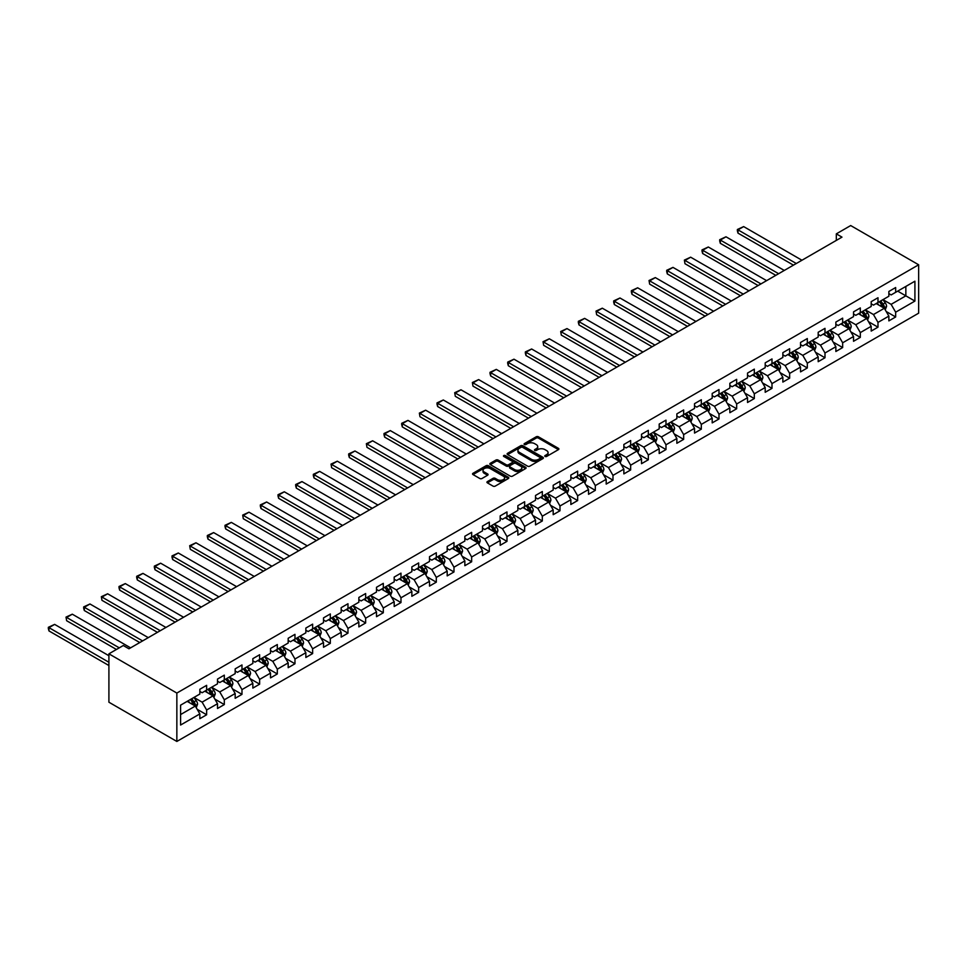 <?xml version="1.0" encoding="UTF-8"?>
<svg xmlns="http://www.w3.org/2000/svg" width="967" height="967" viewBox="0 0 967 967"><rect width="100%" height="100%" fill="white"/><g stroke="black" fill="none" stroke-linecap="round" stroke-linejoin="round"><path stroke-width="1.45" d="M545.062 456.448A1.1 0.641 0 0 0 546.621 456.448L558.43 449.631A1.571 0.907 0 0 0 558.89 448.99A1.571 0.907 0 0 0 558.43 448.35L538.426 436.794A1.571 0.907 0 0 0 536.202 436.794L524.392 443.611A1.1 0.641 0 0 0 525.951 444.518L527.474 443.635A5.028 2.901 0 0 1 534.594 443.635L536.262 444.59A5.028 2.901 0 0 1 537.725 446.645A5.028 2.901 0 0 1 536.262 448.7L534.727 449.582A1.1 0.641 0 0 0 536.286 450.477L537.809 449.595A5.028 2.901 0 0 1 544.929 449.595L546.597 450.562A5.028 2.901 0 0 1 548.071 452.616A5.028 2.901 0 0 1 546.597 454.671L545.062 455.554A1.1 0.641 0 0 0 545.062 456.448L545.062 455.554M487.404 481.59A1.571 0.907 0 0 0 486.945 482.231A1.571 0.907 0 0 0 487.404 482.871L493.013 486.111A1.571 0.907 0 0 0 495.237 486.111L508.352 478.544A1.571 0.907 0 0 0 508.811 477.903A1.571 0.907 0 0 0 508.352 477.263L488.347 465.707A1.571 0.907 0 0 0 486.123 465.707L473.008 473.286A1.571 0.907 0 0 0 472.549 473.927A1.571 0.907 0 0 0 473.008 474.567L479.789 478.484A1.571 0.907 0 0 0 482.013 478.484L487.622 475.232A1.571 0.907 0 0 0 488.081 474.592A1.571 0.907 0 0 0 487.622 473.951L484.262 472.017A4.206 2.43 0 0 1 483.029 470.3A4.206 2.43 0 0 1 485.627 468.052A4.206 2.43 0 0 1 490.209 468.584L503.384 476.187A4.206 2.43 0 0 1 504.617 477.903A4.206 2.43 0 0 1 502.018 480.14A4.206 2.43 0 0 1 497.437 479.62L495.237 478.351A1.571 0.907 0 0 0 493.013 478.351L487.404 481.59L487.404 482.871L493.013 479.656L493.013 478.351M918.65 264.789L850.694 225.553L836.322 233.857L841.979 237.133L128.949 648.797L123.293 645.521L108.908 653.825L176.852 693.061L918.65 264.789L918.65 313.175L176.852 741.447L176.852 693.061M527.583 466.154A1.571 0.907 0 0 0 529.807 466.154L542.922 458.588A1.571 0.907 0 0 0 543.381 457.947A1.571 0.907 0 0 0 542.922 457.294L522.917 445.751A1.571 0.907 0 0 0 520.693 445.751L507.578 453.318A1.571 0.907 0 0 0 507.119 453.958A1.571 0.907 0 0 0 507.578 454.599L527.583 466.154M504.182 456.69A1.1 0.641 0 0 1 505.294 456.847L525.625 468.572L512.522 476.139A1.571 0.907 0 0 1 510.298 476.139L490.293 464.583L490.293 463.302A1.571 0.907 0 0 0 489.834 463.942A1.571 0.907 0 0 0 490.293 464.583M490.293 463.302L495.902 460.062A1.571 0.907 0 0 1 498.126 460.062L506.249 464.74A1.571 0.907 0 0 0 508.461 464.74L512.196 462.589A1.571 0.907 0 0 0 512.655 461.948A1.571 0.907 0 0 0 512.196 461.307L503.747 456.436A1.1 0.641 0 0 1 505.294 455.53L525.637 467.279A1.571 0.907 0 0 1 526.096 467.919A1.571 0.907 0 0 1 525.637 468.56L525.637 467.279M197.183 709.307L206.636 714.77L206.636 709.996L217.515 703.722L217.515 708.485L224.308 704.568L224.308 699.794L235.174 693.52L235.174 698.295L241.98 694.366L241.98 689.592L252.846 683.318L252.846 688.093L259.639 684.165L259.639 679.39L270.518 673.117L270.518 677.891L277.311 673.963L277.311 669.188L288.178 662.915L288.178 667.689L294.971 663.761L294.971 658.998L305.85 652.713L305.85 657.487L312.643 653.571L312.643 648.797L323.522 642.511L323.522 647.286L330.315 643.369L330.315 638.595L341.182 632.321L341.182 637.084L347.975 633.167L347.975 628.393L358.854 622.119L358.854 626.894L365.647 622.966L365.647 618.191L376.514 611.918L376.514 616.692L383.307 612.764L383.307 607.989L394.185 601.716L394.185 606.49L400.979 602.562L400.979 597.787L411.857 591.514L411.857 596.288L418.651 592.36L418.651 587.598L429.517 581.312L429.517 586.087L436.31 582.17L436.31 577.396L447.189 571.11L447.189 575.885L453.982 571.968L453.982 567.194L464.849 560.92L464.849 565.695L471.654 561.767L471.654 556.992L482.521 550.719L482.521 555.493L489.314 551.565L489.314 546.79L500.193 540.517L500.193 545.291L506.986 541.363L506.986 536.588L517.853 530.315L517.853 535.089L524.646 531.161L524.646 526.399L535.525 520.113L535.525 524.888L542.318 520.971L542.318 516.197L553.184 509.911L553.184 514.686L559.99 510.769L559.99 505.995L570.856 499.721L570.856 504.484L577.65 500.568L577.65 495.793L588.528 489.52L588.528 494.294L595.321 490.366L595.321 485.591L606.188 479.318L606.188 484.092L612.981 480.164L612.981 475.389L623.86 469.116L623.86 473.89L630.653 469.962L630.653 465.187L641.52 458.914L641.52 463.689L648.325 459.76L648.325 454.998L659.192 448.712L659.192 453.487L665.985 449.57L665.985 444.796L676.864 438.51L676.864 443.285L683.657 439.369L683.657 434.594L694.524 428.321L694.524 433.083L701.317 429.167L701.317 424.392L712.196 418.119L712.196 422.893L718.989 418.965L718.989 414.19L729.855 407.917L729.855 412.691L736.661 408.763L736.661 403.988L747.527 397.715L747.527 402.49L754.32 398.561L754.32 393.787L765.199 387.513L765.199 392.288L771.992 388.359L771.992 383.597L782.859 377.311L782.859 382.086L789.652 378.17L789.652 373.395L800.531 367.109L800.531 371.884L807.324 367.968L807.324 363.193L818.191 356.92L818.191 361.682L824.996 357.766L824.996 352.991L835.863 346.718L835.863 351.492L842.656 347.564L842.656 342.789L853.535 336.516L853.535 341.291L860.328 337.362L860.328 332.588L871.194 326.314L871.194 331.089L877.988 327.16L877.988 322.398L888.866 316.112L888.866 320.887L895.66 316.971L895.66 312.196L914.915 301.075L914.915 281.204L905.849 286.425L905.849 295.842L914.915 301.075M206.636 714.77L199.843 718.686L199.843 713.912L180.587 725.032L180.587 705.161L199.843 694.04L199.843 689.266L206.636 685.337L206.636 690.112L217.515 683.838L217.515 679.064L224.308 675.147L224.308 679.922L235.174 673.636L235.174 668.862L241.98 664.945L241.98 669.72L252.846 663.435L252.846 658.66L259.639 654.744L259.639 659.518L270.518 653.245L270.518 648.47L277.311 644.542L277.311 649.316L288.178 643.043L288.178 638.268L294.971 634.34L294.971 639.114L305.85 632.841L305.85 628.067L312.643 624.138L312.643 628.913L323.522 622.639L323.522 617.865L330.315 613.948L330.315 618.711L341.182 612.437L341.182 607.663L347.975 603.746L347.975 608.521L358.854 602.236L358.854 597.461L365.647 593.545L365.647 598.319L376.514 592.034L376.514 587.271L383.307 583.343L383.307 588.117L394.185 581.844L394.185 577.069L400.979 573.141L400.979 577.915L411.857 571.642L411.857 566.867L418.651 562.939L418.651 567.714L429.517 561.44L429.517 556.666L436.31 552.737L436.31 557.512L447.189 551.238L447.189 546.464L453.982 542.547L453.982 547.31L464.849 541.037L464.849 536.262L471.654 532.346L471.654 537.12L482.521 530.835L482.521 526.06L489.314 522.144L489.314 526.918L500.193 520.633L500.193 515.87L506.986 511.942L506.986 516.716L517.853 510.443L517.853 505.668L524.646 501.74L524.646 506.515L535.525 500.241L535.525 495.467L542.318 491.538L542.318 496.313L553.184 490.039L553.184 485.265L559.99 481.336L559.99 486.111L570.856 479.837L570.856 475.063L577.65 471.147L577.65 475.921L588.528 469.636L588.528 464.861L595.321 460.945L595.321 465.719L606.188 459.434L606.188 454.659L612.981 450.743L612.981 455.517L623.86 449.244L623.86 444.469L630.653 440.541L630.653 445.316L641.52 439.042L641.52 434.268L648.325 430.339L648.325 435.114L659.192 428.84L659.192 424.066L665.985 420.137L665.985 424.912L676.864 418.638L676.864 413.864L683.657 409.948L683.657 414.71L694.524 408.437L694.524 403.662L701.317 399.746L701.317 404.52L712.196 398.235L712.196 393.46L718.989 389.544L718.989 394.318L729.855 388.033L729.855 383.27L736.661 379.342L736.661 384.117L747.527 377.843L747.527 373.069L754.32 369.14L754.32 373.915L765.199 367.641L765.199 362.867L771.992 358.938L771.992 363.713L782.859 357.439L782.859 352.665L789.652 348.736L789.652 353.511L800.531 347.238L800.531 342.463L807.324 338.547L807.324 343.309L818.191 337.036L818.191 332.261L824.996 328.345L824.996 333.119L835.863 326.834L835.863 322.059L842.656 318.143L842.656 322.918L853.535 316.632L853.535 311.87L860.328 307.941L860.328 312.716L871.194 306.442L871.194 301.668L877.988 297.739L877.988 302.514L888.866 296.24L888.866 291.466L895.66 287.537L895.66 292.312L914.915 281.204M204.835 691.163L212.982 695.865L202.115 702.151L193.956 697.437M199.843 691.429L202.115 692.735L206.636 690.112M202.115 702.151L206.636 709.996M212.982 695.865L217.515 703.722M222.495 680.961L230.654 685.676L219.775 691.949L211.628 687.235M217.515 681.227L219.775 682.533L224.308 679.922M219.775 691.949L224.308 699.794M230.654 685.676L235.174 693.52M240.167 670.76L248.314 675.474L237.447 681.747L229.288 677.045M235.174 671.025L237.447 672.331L241.98 669.72M237.447 681.747L241.98 689.592M248.314 675.474L252.846 683.318M257.826 660.558L265.985 665.272L255.107 671.545L246.96 666.843M252.846 660.824L255.107 662.129L259.639 659.518M255.107 671.545L259.639 679.39M265.985 665.272L270.518 673.117M275.498 650.368L283.657 655.07L272.779 661.343L264.62 656.641M270.518 650.622L272.779 651.927L277.311 649.316M272.779 661.343L277.311 669.188M283.657 655.07L288.178 662.915M293.17 640.166L301.317 644.868L290.451 651.142L282.291 646.439M288.178 640.42L290.451 641.725L294.971 639.114M290.451 651.142L294.971 658.998M301.317 644.868L305.85 652.713M310.83 629.964L318.989 634.666L308.11 640.952L299.963 636.238M305.85 630.218L308.11 631.536L312.643 628.913M308.11 640.952L312.643 648.797M318.989 634.666L323.522 642.511M328.502 619.762L336.649 624.464L325.782 630.75L317.623 626.036M323.522 620.028L325.782 621.334L330.315 618.711M325.782 630.75L330.315 638.595M336.649 624.464L341.182 632.321M346.162 609.561L354.321 614.275L343.442 620.548L335.295 615.834M341.182 609.826L343.442 611.132L347.975 608.521M343.442 620.548L347.975 628.393M354.321 614.275L358.854 622.119M363.834 599.359L371.993 604.073L361.114 610.346L352.967 605.644M358.854 599.625L361.114 600.93L365.647 598.319M361.114 610.346L365.647 618.191M371.993 604.073L376.514 611.918M381.506 589.157L389.653 593.871L378.786 600.144L370.627 595.442M376.514 589.423L378.786 590.728L383.307 588.117M378.786 600.144L383.307 607.989M389.653 593.871L394.185 601.716M399.166 578.967L407.325 583.669L396.446 589.943L388.299 585.24M394.185 579.221L396.446 580.526L400.979 577.915M396.446 589.943L400.979 597.787M407.325 583.669L411.857 591.514M416.837 568.765L424.984 573.467L414.118 579.741L405.959 575.039M411.857 569.019L414.118 570.337L418.651 567.714M414.118 579.741L418.651 587.598M424.984 573.467L429.517 581.312M434.497 558.563L442.656 563.265L431.79 569.551L423.631 564.837M429.517 558.829L431.79 560.135L436.31 557.512M431.79 569.551L436.31 577.396M442.656 563.265L447.189 571.11M452.169 548.362L460.328 553.064L449.45 559.349L441.303 554.635M447.189 548.627L449.45 549.933L453.982 547.31M449.45 559.349L453.982 567.194M460.328 553.064L464.849 560.92M469.841 538.16L477.988 542.874L467.121 549.147L458.962 544.433M464.849 538.426L467.121 539.731L471.654 537.12M467.121 549.147L471.654 556.992M477.988 542.874L482.521 550.719M487.501 527.958L495.66 532.672L484.781 538.945L476.634 534.243M482.521 528.224L484.781 529.529L489.314 526.918M484.781 538.945L489.314 546.79M495.66 532.672L500.193 540.517M505.173 517.756L513.32 522.47L502.453 528.744L494.294 524.041M500.193 518.022L502.453 519.327L506.986 516.716M502.453 528.744L506.986 536.588M513.32 522.47L517.853 530.315M522.833 507.566L530.992 512.268L520.125 518.542L511.966 513.84M517.853 507.82L520.125 509.125L524.646 506.515M520.125 518.542L524.646 526.399M530.992 512.268L535.525 520.113M540.505 497.364L548.664 502.066L537.785 508.352L529.638 503.638M535.525 497.618L537.785 498.936L542.318 496.313M537.785 508.352L542.318 516.197M548.664 502.066L553.184 509.911M558.177 487.163L566.324 491.865L555.457 498.15L547.298 493.436M553.184 487.428L555.457 488.734L559.99 486.111M555.457 498.15L559.99 505.995M566.324 491.865L570.856 499.721M575.836 476.961L583.995 481.675L573.117 487.948L564.97 483.234M570.856 477.227L573.117 478.532L577.65 475.921M573.117 487.948L577.65 495.793M583.995 481.675L588.528 489.52M593.508 466.759L601.655 471.473L590.789 477.746L582.63 473.044M588.528 467.025L590.789 468.33L595.321 465.719M590.789 477.746L595.321 485.591M601.655 471.473L606.188 479.318M611.168 456.557L619.327 461.271L608.461 467.545L600.302 462.842M606.188 456.823L608.461 458.128L612.981 455.517M608.461 467.545L612.981 475.389M619.327 461.271L623.86 469.116M628.84 446.367L636.999 451.069L626.12 457.343L617.973 452.641M623.86 446.621L626.12 447.926L630.653 445.316M626.12 457.343L630.653 465.187M636.999 451.069L641.52 458.914M646.512 436.165L654.659 440.867L643.792 447.141L635.633 442.439M641.52 436.419L643.792 437.725L648.325 435.114M643.792 447.141L648.325 454.998M654.659 440.867L659.192 448.712M664.172 425.963L672.331 430.666L661.452 436.951L653.305 432.237M659.192 426.217L661.452 427.535L665.985 424.912M661.452 436.951L665.985 444.796M672.331 430.666L676.864 438.51M681.844 415.762L689.991 420.464L679.124 426.749L670.965 422.035M676.864 416.028L679.124 417.333L683.657 414.71M679.124 426.749L683.657 434.594M689.991 420.464L694.524 428.321M699.504 405.56L707.663 410.274L696.796 416.547L688.637 411.833M694.524 405.826L696.796 407.131L701.317 404.52M696.796 416.547L701.317 424.392M707.663 410.274L712.196 418.119M717.176 395.358L725.335 400.072L714.456 406.345L706.309 401.643M712.196 395.624L714.456 396.929L718.989 394.318M714.456 406.345L718.989 414.19M725.335 400.072L729.855 407.917M734.847 385.156L742.994 389.87L732.128 396.144L723.969 391.442M729.855 385.422L732.128 386.727L736.661 384.117M732.128 396.144L736.661 403.988M742.994 389.87L747.527 397.715M752.507 374.966L760.666 379.668L749.788 385.942L741.641 381.24M747.527 375.22L749.788 376.526L754.32 373.915M749.788 385.942L754.32 393.787M760.666 379.668L765.199 387.513M770.179 364.764L778.326 369.467L767.46 375.74L759.3 371.038M765.199 365.018L767.46 366.336L771.992 363.713M767.46 375.74L771.992 383.597M778.326 369.467L782.859 377.311M787.839 354.563L795.998 359.265L785.131 365.55L776.972 360.836M782.859 354.816L785.131 356.134L789.652 353.511M785.131 365.55L789.652 373.395M795.998 359.265L800.531 367.109M805.511 344.361L813.67 349.063L802.791 355.348L794.644 350.634M800.531 344.627L802.791 345.932L807.324 343.309M802.791 355.348L807.324 363.193M813.67 349.063L818.191 356.92M823.183 334.159L831.33 338.873L820.463 345.146L812.304 340.432M818.191 334.425L820.463 335.73L824.996 333.119M820.463 345.146L824.996 352.991M831.33 338.873L835.863 346.718M840.843 323.957L849.002 328.671L838.123 334.945L829.976 330.243M835.863 324.223L838.123 325.528L842.656 322.918M838.123 334.945L842.656 342.789M849.002 328.671L853.535 336.516M858.515 313.755L866.674 318.469L855.795 324.743L847.636 320.041M853.535 314.021L855.795 315.327L860.328 312.716M855.795 324.743L860.328 332.588M866.674 318.469L871.194 326.314M876.187 303.565L884.334 308.268L873.467 314.541L865.308 309.839M871.194 303.819L873.467 305.125L877.988 302.514M873.467 314.541L877.988 322.398M884.334 308.268L888.866 316.112M897.702 291.14L905.849 295.842L891.127 304.351L882.98 299.637M888.866 293.617L891.127 294.935L895.66 292.312M891.127 304.351L895.66 312.196M108.908 653.825L108.908 702.211L176.852 741.447M836.322 233.857L836.322 240.396M180.587 714.565L195.31 706.067L187.163 701.365M195.31 706.067L199.843 713.912M886.207 311.507L895.66 316.971M868.535 321.709L877.988 327.16M850.875 331.911L860.328 337.362M833.203 342.1L842.656 347.564M815.532 352.302L824.996 357.766M797.872 362.504L807.324 367.968M780.2 372.706L789.652 378.17M762.528 382.908L771.992 388.359M744.868 393.11L754.32 398.561M727.196 403.312L736.661 408.763M709.536 413.501L718.989 418.965M691.864 423.703L701.317 429.167M674.192 433.905L683.657 439.369M656.533 444.107L665.985 449.57M638.861 454.309L648.325 459.76M621.201 464.511L630.653 469.962M603.529 474.7L612.981 480.164M585.857 484.902L595.321 490.366M568.197 495.104L577.65 500.568M550.525 505.306L559.99 510.769M532.865 515.508L542.318 520.971M515.193 525.71L524.646 531.161M497.522 535.911L506.986 541.363M479.862 546.101L489.314 551.565M462.19 556.303L471.654 561.767M444.53 566.505L453.982 571.968M426.858 576.707L436.31 582.17M409.186 586.909L418.651 592.36M391.526 597.11L400.979 602.562M373.854 607.312L383.307 612.764M356.194 617.502L365.647 622.966M338.523 627.704L347.975 633.167M320.851 637.906L330.315 643.369M303.191 648.108L312.643 653.571M285.519 658.309L294.971 663.761M267.859 668.511L277.311 673.963M250.187 678.701L259.639 684.165M232.515 688.903L241.98 694.366M214.855 699.105L224.308 704.568M545.509 456.605L546.597 455.977A5.028 2.901 0 0 0 548.071 453.922L548.071 452.616M537.725 446.645L537.725 447.951A5.028 2.901 0 0 1 536.262 450.006L535.174 450.634M558.43 448.35L558.43 449.631L538.426 438.099A1.571 0.907 0 0 0 536.202 438.099L524.827 444.663M542.922 457.294L542.922 458.588L522.917 447.056A1.571 0.907 0 0 0 520.693 447.056L507.602 454.611M540.142 458.394A1.1 0.641 0 0 0 540.142 457.488L522.579 447.346A1.1 0.641 0 0 0 521.032 447.346L519.412 448.277A5.028 2.901 0 0 0 517.937 450.332A5.028 2.901 0 0 0 519.412 452.387L531.427 459.325A5.028 2.901 0 0 0 538.534 459.325L540.142 458.394L540.142 459.7A1.1 0.641 0 0 0 540.468 459.252L540.468 457.947M517.937 450.332L517.937 451.649A5.028 2.901 0 0 0 519.412 453.692L519.412 452.387M540.142 459.7L538.534 460.63A5.028 2.901 0 0 1 531.427 460.63L519.412 453.692M490.317 464.595L495.902 461.368L495.902 460.062M512.655 461.948L512.655 463.266A1.571 0.907 0 0 1 512.196 463.906L508.461 466.058A1.571 0.907 0 0 1 506.249 466.058L498.126 461.368A1.571 0.907 0 0 0 495.902 461.368M514.662 469.611A4.206 2.43 0 0 0 519.243 470.131A4.206 2.43 0 0 0 521.842 467.895A4.206 2.43 0 0 0 520.609 466.167L515.967 463.495A1.571 0.907 0 0 0 513.743 463.495L510.02 465.647A1.571 0.907 0 0 0 509.561 466.287A1.571 0.907 0 0 0 510.02 466.928L514.662 469.611L514.662 470.917A4.206 2.43 0 0 0 519.243 471.437A4.206 2.43 0 0 0 521.842 469.2L521.842 467.895M509.561 466.287L509.561 467.593A1.571 0.907 0 0 0 510.02 468.233L510.02 466.928M514.662 470.917L510.02 468.233M504.617 477.903L504.617 479.209A4.206 2.43 0 0 1 502.018 481.457A4.206 2.43 0 0 1 497.437 480.925L495.237 479.656A1.571 0.907 0 0 0 493.013 479.656M483.029 470.3L483.029 471.606A4.206 2.43 0 0 0 484.262 473.322L484.262 472.017M487.622 473.951L487.622 475.232L484.262 473.322M508.352 477.263L508.352 478.544L488.347 467.013A1.571 0.907 0 0 0 486.123 467.013L473.02 474.579M885.228 309.815L886.582 306.43A4.243 2.454 -120 0 0 885.228 302.816L882.883 299.685M796.276 263.507L737.99 229.856L743.659 226.592L801.945 260.244M878.81 305.076L877.226 302.961M737.99 233.132L737.374 230.811L737.374 229.505L737.99 229.856L737.99 233.132L793.448 265.151M879.378 301.716L881.711 304.835A4.243 2.454 60 0 1 882.931 307.385L884.285 306.612A4.243 2.454 -120 0 0 883.076 304.049L880.732 300.93M879.668 301.547L882.267 305.004A2.164 1.245 60 0 1 882.653 305.669L884.285 306.612M737.374 229.505L743.659 226.592M867.568 320.017L868.91 316.62A4.243 2.454 -120 0 0 867.556 313.006L865.223 309.887M778.616 273.709L720.33 240.058L725.987 236.794L784.273 270.446M861.138 315.278L859.554 313.163M720.33 243.333L719.702 241.013L719.702 239.695L720.33 240.058L720.33 243.333L775.788 275.341M861.706 311.918L864.039 315.037A4.243 2.454 60 0 1 865.26 317.587L866.613 316.801A4.243 2.454 -120 0 0 865.405 314.251L863.072 311.132M862.008 311.749L864.595 315.206A2.164 1.245 60 0 1 864.994 315.871L866.613 316.801M719.702 239.695L725.987 236.794M849.896 330.218L851.238 326.822A4.243 2.454 -120 0 0 849.884 323.208L847.551 320.089M760.944 283.911L702.658 250.26L708.315 246.996L766.613 280.648M843.478 325.48L841.882 323.365M702.658 253.523L702.03 251.202L702.03 249.897L702.658 250.26L702.658 253.523L758.116 285.543M844.034 322.12L846.379 325.238A4.243 2.454 60 0 1 847.588 327.789L848.953 327.003A4.243 2.454 -120 0 0 847.733 324.453L845.4 321.334M844.336 321.951L846.923 325.408A2.164 1.245 60 0 1 847.322 326.06L848.953 327.003M702.03 249.897L708.315 246.996M832.224 340.42L833.578 337.024A4.243 2.454 -120 0 0 832.224 333.41L829.879 330.291M743.285 294.113L684.987 260.461L690.656 257.186L748.942 290.849M825.806 335.682L824.222 333.555M684.987 263.725L684.37 260.099L684.987 263.725L740.444 295.745M826.374 332.322L828.707 335.44A4.243 2.454 60 0 1 829.928 337.991L831.282 337.205A4.243 2.454 -120 0 0 830.073 334.655L827.728 331.536M826.664 332.152L829.263 335.609A2.164 1.245 60 0 1 829.65 336.262L831.282 337.205M684.37 260.099L690.656 257.186M814.565 350.622L815.906 347.226A4.243 2.454 -120 0 0 814.552 343.611L812.22 340.493M725.613 304.315L667.327 270.663L672.984 267.388L731.282 301.039M808.146 345.884L806.551 343.756M667.327 273.927L666.698 271.606L666.698 270.301L667.327 270.663L667.327 273.927L722.784 305.947M808.702 342.511L811.047 345.642A4.243 2.454 60 0 1 812.256 348.193L813.622 347.407A4.243 2.454 -120 0 0 812.401 344.856L810.068 341.738M809.004 342.342L811.591 345.811A2.164 1.245 60 0 1 811.99 346.464L813.622 347.407M666.698 270.301L672.984 267.388M796.893 360.824L798.246 357.427A4.243 2.454 -120 0 0 796.893 353.813L794.548 350.695M707.941 314.517L649.655 280.865L655.324 277.589L713.61 311.241M790.474 356.074L788.891 353.958M649.655 284.129L649.038 280.503L649.655 284.129L705.112 316.149M791.042 352.713L793.375 355.832A4.243 2.454 60 0 1 794.596 358.394L795.95 357.609A4.243 2.454 -120 0 0 794.729 355.058L792.396 351.928M791.332 352.544L793.931 356.013A2.164 1.245 60 0 1 794.318 356.666L795.95 357.609M649.038 280.503L655.324 277.589M779.221 371.014L780.574 367.629A4.243 2.454 -120 0 0 779.221 364.015L776.888 360.884M690.281 324.719L631.995 291.055L637.652 287.791L695.938 321.443M772.802 366.275L771.219 364.16M631.995 294.331L631.366 292.01L631.366 290.704L631.995 291.055L631.995 294.331L687.452 326.35M773.37 362.915L775.703 366.034A4.243 2.454 60 0 1 776.924 368.596L778.278 367.811A4.243 2.454 -120 0 0 777.069 365.248L774.736 362.129M773.673 362.746L776.259 366.203A2.164 1.245 60 0 1 776.658 366.868L778.278 367.811M631.366 290.704L637.652 287.791M761.561 381.216L762.903 377.819A4.243 2.454 -120 0 0 761.549 374.205L759.216 371.086M672.609 334.908L614.323 301.257L619.98 297.993L678.278 331.645M755.142 376.477L753.547 374.362M614.323 304.532L613.694 302.212L613.694 300.894L614.323 301.257L614.323 304.532L669.78 336.552M755.698 373.117L758.043 376.236A4.243 2.454 60 0 1 759.252 378.786L760.618 378A4.243 2.454 -120 0 0 759.397 375.45L757.064 372.331M756.001 372.948L758.587 376.405A2.164 1.245 60 0 1 758.986 377.07L760.618 378M613.694 300.894L619.98 297.993M743.889 391.417L745.243 388.021A4.243 2.454 -120 0 0 743.889 384.407L741.544 381.288M654.949 345.11L596.651 311.459L602.32 308.195L660.606 341.847M737.47 386.679L735.887 384.564M596.651 314.734L596.035 311.096L596.651 314.734L652.109 346.742M738.039 383.319L740.371 386.437A4.243 2.454 60 0 1 741.592 388.988L742.946 388.202A4.243 2.454 -120 0 0 741.737 385.652L739.392 382.533M738.329 383.15L740.927 386.607A2.164 1.245 60 0 1 741.314 387.259L742.946 388.202M596.035 311.096L602.32 308.195M726.229 401.619L727.571 398.223A4.243 2.454 -120 0 0 726.217 394.609L723.884 391.49M637.277 355.312L578.991 321.66L584.648 318.385L642.934 352.048M719.811 396.881L718.215 394.766M578.991 324.924L578.363 322.603L578.363 321.298L578.991 321.66L578.991 324.924L634.449 356.944M720.367 393.521L722.712 396.639A4.243 2.454 60 0 1 723.92 399.19L725.286 398.404A4.243 2.454 -120 0 0 724.065 395.854L721.733 392.735M720.669 393.351L723.256 396.808A2.164 1.245 60 0 1 723.654 397.461L725.286 398.404M578.363 321.298L584.648 318.385M708.557 411.821L709.911 408.425A4.243 2.454 -120 0 0 708.545 404.81L706.212 401.692M619.605 365.514L561.319 331.862L566.988 328.587L625.274 362.238M702.139 407.083L700.555 404.955M561.319 335.126L560.703 331.5L561.319 335.126L616.777 367.146M702.707 403.723L705.04 406.841A4.243 2.454 60 0 1 706.261 409.392L707.614 408.606A4.243 2.454 -120 0 0 706.394 406.055L704.061 402.937M702.997 403.541L705.596 407.01A2.164 1.245 60 0 1 705.983 407.663L707.614 408.606M560.703 331.5L566.988 328.587M690.885 422.023L692.239 418.626A4.243 2.454 -120 0 0 690.885 415.012L688.54 411.894M601.945 375.716L543.647 342.064L549.316 338.788L607.602 372.44M684.467 417.285L682.883 415.157M543.647 345.328L543.031 341.702L543.647 345.328L599.117 377.348M685.035 413.912L687.368 417.043A4.243 2.454 60 0 1 688.589 419.593L689.942 418.808A4.243 2.454 -120 0 0 688.734 416.257L686.389 413.139M685.337 413.743L687.924 417.212A2.164 1.245 60 0 1 688.323 417.865L689.942 418.808M543.031 341.702L549.316 338.788M673.225 432.225L674.567 428.828A4.243 2.454 -120 0 0 673.213 425.214L670.88 422.095M584.273 385.918L525.988 352.254L531.645 348.99L589.943 382.642M666.807 427.474L665.211 425.359M525.988 355.53L525.359 353.209L525.359 351.903L525.988 352.254L525.988 355.53L581.445 387.549M667.363 424.114L669.708 427.233A4.243 2.454 60 0 1 670.917 429.795L672.283 429.01A4.243 2.454 -120 0 0 671.062 426.459L668.729 423.328M667.665 423.945L670.252 427.414A2.164 1.245 60 0 1 670.651 428.067L672.283 429.01M525.359 351.903L531.645 348.99M655.553 442.415L656.907 439.03A4.243 2.454 -120 0 0 655.553 435.416L653.208 432.285M566.614 396.107L508.316 362.456L513.985 359.192L572.271 392.844M649.135 437.676L647.552 435.561M508.316 365.731L507.699 363.411L507.699 362.105L508.316 362.456L508.316 365.731L563.773 397.751M649.703 434.316L652.036 437.435A4.243 2.454 60 0 1 653.257 439.985L654.611 439.211A4.243 2.454 -120 0 0 653.402 436.649L651.057 433.53M649.993 434.147L652.592 437.604A2.164 1.245 60 0 1 652.979 438.269L654.611 439.211M507.699 362.105L513.985 359.192M637.894 452.616L639.235 449.22A4.243 2.454 -120 0 0 637.882 445.606L635.549 442.487M548.942 406.309L490.656 372.658L496.313 369.394L554.599 403.046M631.475 447.878L629.88 445.763M490.656 375.933L490.027 373.613L490.027 372.295L490.656 372.658L490.656 375.933L546.113 407.953M632.031 444.518L634.376 447.636A4.243 2.454 60 0 1 635.585 450.187L636.951 449.401A4.243 2.454 -120 0 0 635.73 446.851L633.397 443.732M632.333 444.349L634.92 447.806A2.164 1.245 60 0 1 635.319 448.47L636.951 449.401M490.027 372.295L496.313 369.394M620.222 462.818L621.563 459.422A4.243 2.454 -120 0 0 620.21 455.808L617.877 452.689M531.27 416.511L472.984 382.859L478.653 379.596L536.939 413.247M613.803 458.08L612.22 455.965M472.984 386.123L472.367 382.497L472.984 386.123L528.441 418.143M614.371 454.72L616.704 457.838A4.243 2.454 60 0 1 617.925 460.389L619.279 459.603A4.243 2.454 -120 0 0 618.058 457.053L615.725 453.934M614.661 454.55L617.26 458.007A2.164 1.245 60 0 1 617.647 458.66L619.279 459.603M472.367 382.497L478.653 379.596M602.55 473.02L603.904 469.624A4.243 2.454 -120 0 0 602.55 466.009L600.205 462.891M513.61 426.713L455.312 393.061L460.981 389.786L519.267 423.449M596.131 468.282L594.548 466.154M455.312 396.325L454.695 392.699L455.312 396.325L510.781 428.345M596.699 464.922L599.032 468.04A4.243 2.454 60 0 1 600.253 470.591L601.607 469.805A4.243 2.454 -120 0 0 600.398 467.254L598.053 464.136M596.99 464.752L599.588 468.209A2.164 1.245 60 0 1 599.987 468.862L601.607 469.805M454.695 392.699L460.981 389.786M584.89 483.222L586.232 479.825A4.243 2.454 -120 0 0 584.878 476.211L582.545 473.093M495.938 436.915L437.652 403.263L443.309 399.987L501.607 433.639M578.471 478.484L576.876 476.356M437.652 406.527L437.024 404.206L437.024 402.901L437.652 403.263L437.652 406.527L493.11 438.547M579.028 475.123L581.372 478.242A4.243 2.454 60 0 1 582.581 480.792L583.947 480.007A4.243 2.454 -120 0 0 582.726 477.456L580.393 474.338M579.33 474.942L581.916 478.411A2.164 1.245 60 0 1 582.315 479.064L583.947 480.007M437.024 402.901L443.309 399.987M567.218 493.424L568.572 490.027A4.243 2.454 -120 0 0 567.218 486.413L564.873 483.295M478.278 447.117L419.98 413.465L425.649 410.189L483.935 443.841M560.8 488.686L559.216 486.558M419.98 416.729L419.364 413.102L419.98 416.729L475.438 448.748M561.368 485.313L563.701 488.444A4.243 2.454 60 0 1 564.921 490.994L566.275 490.209A4.243 2.454 -120 0 0 565.066 487.658L562.721 484.527M561.658 485.144L564.257 488.613A2.164 1.245 60 0 1 564.643 489.266L566.275 490.209M419.364 413.102L425.649 410.189M549.558 503.614L550.9 500.229A4.243 2.454 -120 0 0 549.546 496.615L547.213 493.496M460.606 457.318L402.32 423.655L407.977 420.391L466.263 454.043M543.14 498.875L541.544 496.76M402.32 426.93L401.692 424.61L401.692 423.304L402.32 423.655L402.32 426.93L457.778 458.95M543.696 495.515L546.041 498.634A4.243 2.454 60 0 1 547.249 501.196L548.615 500.41A4.243 2.454 -120 0 0 547.395 497.848L545.062 494.729M543.998 495.346L546.585 498.803A2.164 1.245 60 0 1 546.984 499.468L548.615 500.41M401.692 423.304L407.977 420.391M531.886 513.815L533.228 510.431A4.243 2.454 -120 0 0 531.874 506.817L529.541 503.686M442.934 467.508L384.648 433.857L390.305 430.593L448.603 464.245M525.468 509.077L523.884 506.962M384.648 437.132L384.032 434.812L384.032 433.506L384.648 433.857L384.648 437.132L440.106 469.152M526.036 505.717L528.369 508.835A4.243 2.454 60 0 1 529.578 511.386L530.943 510.612A4.243 2.454 -120 0 0 529.723 508.05L527.39 504.931M526.326 505.548L528.925 509.005A2.164 1.245 60 0 1 529.312 509.669L530.943 510.612M384.032 433.506L390.305 430.593M514.214 524.017L515.568 520.621A4.243 2.454 -120 0 0 514.214 517.007L511.869 513.888M425.275 477.71L366.977 444.058L372.646 440.795L430.931 474.446M507.796 519.279L506.212 517.164M366.977 447.334L366.36 443.696L366.977 447.334L422.446 479.354M508.364 515.919L510.697 519.037A4.243 2.454 60 0 1 511.918 521.588L513.272 520.802A4.243 2.454 -120 0 0 512.063 518.252L509.718 515.133M508.654 515.749L511.253 519.206A2.164 1.245 60 0 1 511.64 519.871L513.272 520.802M366.36 443.696L372.646 440.795M496.555 534.219L497.896 530.823A4.243 2.454 -120 0 0 496.542 527.208L494.21 524.09M407.603 487.912L349.317 454.26L354.974 450.997L413.272 484.648M490.136 529.481L488.54 527.366M349.317 457.524L348.688 455.203L348.688 453.898L349.317 454.26L349.317 457.524L404.774 489.544M490.692 526.121L493.037 529.239A4.243 2.454 60 0 1 494.246 531.79L495.612 531.004A4.243 2.454 -120 0 0 494.391 528.453L492.058 525.335M490.994 525.951L493.581 529.408A2.164 1.245 60 0 1 493.98 530.061L495.612 531.004M348.688 453.898L354.974 450.997M478.883 544.421L480.236 541.024A4.243 2.454 -120 0 0 478.883 537.41L476.538 534.292M389.943 498.114L331.645 464.462L337.314 461.186L395.6 494.85M472.464 539.683L470.881 537.555M331.645 467.726L331.028 464.1L331.645 467.726L387.102 499.746M473.032 536.322L475.365 539.441A4.243 2.454 60 0 1 476.586 541.991L477.94 541.206A4.243 2.454 -120 0 0 476.731 538.655L474.386 535.537M473.322 536.153L475.921 539.61A2.164 1.245 60 0 1 476.308 540.263L477.94 541.206M331.028 464.1L337.314 461.186M461.223 554.623L462.564 551.226A4.243 2.454 -120 0 0 461.211 547.612L458.878 544.494M372.271 508.316L313.985 474.664L319.642 471.388L377.928 505.04M454.804 549.885L453.209 547.757M313.985 477.928L313.356 475.607L313.356 474.301L313.985 474.664L313.985 477.928L369.442 509.947M455.36 546.512L457.705 549.643A4.243 2.454 60 0 1 458.914 552.193L460.268 551.408A4.243 2.454 -120 0 0 459.059 548.857L456.726 545.739M455.662 546.343L458.249 549.812A2.164 1.245 60 0 1 458.648 550.465L460.268 551.408M313.356 474.301L319.642 471.388M443.551 564.825L444.893 561.428A4.243 2.454 -120 0 0 443.539 557.814L441.206 554.695M354.599 518.517L296.313 484.866L301.97 481.59L360.268 515.242M437.132 560.074L435.549 557.959M296.313 488.13L295.684 485.809L295.684 484.503L296.313 484.866L296.313 488.13L351.77 520.149M437.7 556.714L440.033 559.833A4.243 2.454 60 0 1 441.242 562.395L442.608 561.609A4.243 2.454 -120 0 0 441.387 559.059L439.054 555.928M437.991 556.545L440.589 560.014A2.164 1.245 60 0 1 440.976 560.667L442.608 561.609M295.684 484.503L301.97 481.59M425.879 575.014L427.233 571.63A4.243 2.454 -120 0 0 425.879 568.016L423.534 564.885M336.939 528.719L278.641 495.056L284.31 491.792L342.596 525.444M419.46 570.276L417.877 568.161M278.641 498.331L278.025 496.011L278.025 494.705L278.641 495.056L278.641 498.331L334.098 530.351M420.029 566.916L422.361 570.034A4.243 2.454 60 0 1 423.582 572.597L424.936 571.811A4.243 2.454 -120 0 0 423.727 569.249L421.382 566.13M420.319 566.747L422.917 570.204A2.164 1.245 60 0 1 423.304 570.868L424.936 571.811M278.025 494.705L284.31 491.792M408.219 585.216L409.561 581.82A4.243 2.454 -120 0 0 408.207 578.206L405.874 575.087M319.267 538.909L260.981 505.257L266.638 501.994L324.936 535.645M401.801 580.478L400.205 578.363M260.981 508.533L260.353 506.212L260.353 504.895L260.981 505.257L260.981 508.533L316.439 540.553M402.357 577.118L404.702 580.236A4.243 2.454 60 0 1 405.91 582.787L407.276 582.001A4.243 2.454 -120 0 0 406.055 579.451L403.723 576.332M402.659 576.948L405.246 580.405A2.164 1.245 60 0 1 405.644 581.07L407.276 582.001M260.353 504.895L266.638 501.994M390.547 595.418L391.901 592.022A4.243 2.454 -120 0 0 390.547 588.407L388.202 585.289M301.607 549.111L243.309 515.459L248.978 512.196L307.264 545.847M384.129 590.68L382.545 588.565M243.309 518.735L242.693 515.097L243.309 518.735L298.767 550.743M384.697 587.32L387.03 590.438A4.243 2.454 60 0 1 388.25 592.989L389.604 592.203A4.243 2.454 -120 0 0 388.396 589.652L386.051 586.534M384.987 587.15L387.586 590.607A2.164 1.245 60 0 1 387.972 591.26L389.604 592.203M242.693 515.097L248.978 512.196M372.887 605.62L374.229 602.223A4.243 2.454 -120 0 0 372.875 598.609L370.542 595.491M283.935 559.313L225.649 525.661L231.306 522.385L289.592 556.049M366.457 600.882L364.873 598.766M225.649 528.925L225.021 526.604L225.021 525.299L225.649 525.661L225.649 528.925L281.107 560.945M367.025 597.521L369.37 600.64A4.243 2.454 60 0 1 370.579 603.19L371.932 602.405A4.243 2.454 -120 0 0 370.724 599.854L368.391 596.736M367.327 597.352L369.914 600.809A2.164 1.245 60 0 1 370.313 601.462L371.932 602.405M225.021 525.299L231.306 522.385M355.215 615.822L356.557 612.425A4.243 2.454 -120 0 0 355.203 608.811L352.87 605.693M266.263 569.515L207.978 535.863L213.634 532.587L271.932 566.239M348.797 611.084L347.213 608.956M207.978 539.127L207.349 536.806L207.349 535.5L207.978 535.863L207.978 539.127L263.435 571.146M349.365 607.723L351.698 610.842A4.243 2.454 60 0 1 352.907 613.392L354.273 612.607A4.243 2.454 -120 0 0 353.052 610.056L350.719 606.938M349.655 607.542L352.254 611.011A2.164 1.245 60 0 1 352.641 611.664L354.273 612.607M207.349 535.5L213.634 532.587M337.543 626.024L338.897 622.627A4.243 2.454 -120 0 0 337.543 619.013L335.198 615.894M248.604 579.716L190.306 546.065L195.975 542.789L254.261 576.441M331.125 621.285L329.542 619.158M190.306 549.329L189.689 545.702L190.306 549.329L245.763 581.348M331.693 617.913L334.026 621.044A4.243 2.454 60 0 1 335.247 623.594L336.601 622.808A4.243 2.454 -120 0 0 335.392 620.258L333.047 617.139M331.983 617.744L334.582 621.213A2.164 1.245 60 0 1 334.969 621.866L336.601 622.808M189.689 545.702L195.975 542.789M319.884 636.226L321.225 632.829A4.243 2.454 -120 0 0 319.872 629.215L317.539 626.096M230.932 589.918L172.646 556.255L178.303 552.991L236.601 586.643M313.465 631.475L311.87 629.36M172.646 559.53L172.017 557.21L172.017 555.904L172.646 556.255L172.646 559.53L228.103 591.55M314.021 628.115L316.366 631.233A4.243 2.454 60 0 1 317.575 633.796L318.941 633.01A4.243 2.454 -120 0 0 317.72 630.46L315.387 627.329M314.323 627.946L316.91 631.415A2.164 1.245 60 0 1 317.309 632.067L318.941 633.01M172.017 555.904L178.303 552.991M302.212 646.415L303.565 643.031A4.243 2.454 -120 0 0 302.212 639.417L299.867 636.286M213.26 600.108L154.974 566.457L160.643 563.193L218.929 596.844M295.793 641.677L294.21 639.562M154.974 569.732L154.357 567.411L154.357 566.106L154.974 566.457L154.974 569.732L210.431 601.752M296.361 638.317L298.694 641.435A4.243 2.454 60 0 1 299.915 643.986L301.269 643.212A4.243 2.454 -120 0 0 300.06 640.65L297.715 637.531M296.651 638.147L299.25 641.604A2.164 1.245 60 0 1 299.637 642.269L301.269 643.212M154.357 566.106L160.643 563.193M284.552 656.617L285.894 653.221A4.243 2.454 -120 0 0 284.54 649.606L282.207 646.488M195.6 610.31L137.314 576.658L142.971 573.395L201.257 607.046M278.121 651.879L276.538 649.764M137.314 579.934L136.685 577.613L136.685 576.296L137.314 576.658L137.314 579.934L192.771 611.954M278.689 648.519L281.022 651.637A4.243 2.454 60 0 1 282.243 654.188L283.597 653.402A4.243 2.454 -120 0 0 282.388 650.851L280.055 647.733M278.992 648.349L281.578 651.806A2.164 1.245 60 0 1 281.977 652.471L283.597 653.402M136.685 576.296L142.971 573.395M266.88 666.819L268.222 663.422A4.243 2.454 -120 0 0 266.868 659.808L264.535 656.69M177.928 620.512L119.642 586.86L125.299 583.597L183.597 617.248M260.461 662.081L258.866 659.965M119.642 590.124L119.014 587.803L119.014 586.498L119.642 586.86L119.642 590.124L175.1 622.144M261.03 658.72L263.362 661.839A4.243 2.454 60 0 1 264.571 664.389L265.937 663.604A4.243 2.454 -120 0 0 264.716 661.053L262.383 657.935M261.32 658.551L263.918 662.008A2.164 1.245 60 0 1 264.305 662.661L265.937 663.604M119.014 586.498L125.299 583.597M249.208 677.021L250.562 673.624A4.243 2.454 -120 0 0 249.208 670.01L246.863 666.892M160.268 630.714L101.97 597.062L107.639 593.786L165.925 627.45M242.79 672.283L241.206 670.155M101.97 600.326L101.354 596.699L101.97 600.326L157.428 632.345M243.358 668.922L245.691 672.041A4.243 2.454 60 0 1 246.911 674.591L248.265 673.806A4.243 2.454 -120 0 0 247.056 671.255L244.711 668.137M243.648 668.753L246.247 672.21A2.164 1.245 60 0 1 246.633 672.863L248.265 673.806M101.354 596.699L107.639 593.786M231.548 687.223L232.89 683.826A4.243 2.454 -120 0 0 231.536 680.212L229.203 677.093M142.596 640.916L84.31 607.264L89.967 603.988L148.265 637.64M225.13 682.484L223.534 680.357M84.31 610.528L83.682 608.207L83.682 606.901L84.31 607.264L84.31 610.528L139.768 642.547M225.686 679.124L228.031 682.243A4.243 2.454 60 0 1 229.239 684.793L230.605 684.007A4.243 2.454 -120 0 0 229.384 681.457L227.052 678.338M225.988 678.943L228.575 682.412A2.164 1.245 60 0 1 228.974 683.065L230.605 684.007M83.682 606.901L89.967 603.988M213.876 697.425L215.23 694.028A4.243 2.454 -120 0 0 213.876 690.414L211.531 687.295M119.267 647.842L66.638 617.466L72.307 614.19L130.593 647.842M207.458 692.686L205.874 690.559M66.638 620.729L66.022 617.103L66.638 620.729L116.439 649.473M208.026 689.314L210.359 692.445A4.243 2.454 60 0 1 211.58 694.995L212.933 694.209A4.243 2.454 -120 0 0 211.725 691.659L209.38 688.528M208.316 689.145L210.915 692.614A2.164 1.245 60 0 1 211.302 693.266L212.933 694.209M66.022 617.103L72.307 614.19M196.216 707.614L197.558 704.23A4.243 2.454 -120 0 0 196.204 700.616L193.871 697.497M108.908 662.262L48.979 627.656L54.636 624.392L108.908 655.723M189.786 702.876L188.202 700.761M48.979 630.931L48.35 628.61L48.35 627.305L48.979 627.656L48.979 630.931L108.908 665.526M190.354 699.516L192.687 702.634A4.243 2.454 60 0 1 193.908 705.197L195.261 704.411A4.243 2.454 -120 0 0 194.053 701.849L191.72 698.73M190.656 699.346L193.243 702.804A2.164 1.245 60 0 1 193.642 703.468L195.261 704.411M48.35 627.305L54.636 624.392M546.597 455.977L546.597 454.671M534.727 450.477L534.727 449.582M536.262 450.006L536.262 448.7M524.392 444.518L524.392 443.611M536.202 438.099L536.202 436.794M538.426 438.099L538.426 436.794M507.578 454.599L507.578 453.318M520.693 447.056L520.693 445.751M522.917 447.056L522.917 445.751M531.427 460.63L531.427 459.325M538.534 460.63L538.534 459.325M498.126 461.368L498.126 460.062M506.249 466.058L506.249 464.74M508.461 466.058L508.461 464.74M512.196 463.906L512.196 462.589M505.294 456.847L505.294 455.53M495.237 479.656L495.237 478.351M497.437 480.925L497.437 479.62M473.008 474.567L473.008 473.286M486.123 467.013L486.123 465.707M488.347 467.013L488.347 465.707M883.911 308.026L886.546 306.503M883.076 304.049L885.228 302.816M880.055 305.802L881.711 304.835M866.251 318.228L868.886 316.705M865.405 314.251L867.556 313.006M862.383 315.991L864.039 315.037M848.579 328.429L851.214 326.906M847.733 324.453L849.884 323.208M844.723 326.193L846.379 325.238M830.919 338.631L833.542 337.108M830.073 334.655L832.224 333.41M827.051 336.395L828.707 335.44M813.247 348.821L815.882 347.31M812.401 344.856L814.552 343.611M809.379 346.597L811.047 345.642M795.575 359.023L798.21 357.512M794.729 355.058L796.893 353.813M791.719 356.799L793.375 355.832M777.915 369.225L780.55 367.702M777.069 365.248L779.221 364.015M774.047 367.001L775.703 366.034M760.243 379.427L762.878 377.904M759.397 375.45L761.549 374.205M756.387 377.19L758.043 376.236M742.583 389.628L745.206 388.105M741.737 385.652L743.889 384.407M738.715 387.392L740.371 386.437M724.912 399.83L727.547 398.307M724.065 395.854L726.217 394.609M721.044 397.594L722.712 396.639M707.24 410.032L709.875 408.509M706.394 406.055L708.545 404.81M703.384 407.796L705.04 406.841M689.58 420.222L692.215 418.711M688.734 416.257L690.885 415.012M685.712 417.998L687.368 417.043M671.908 430.424L674.543 428.913M671.062 426.459L673.213 425.214M668.04 428.2L669.708 427.233M654.248 440.626L656.871 439.103M653.402 436.649L655.553 435.416M650.38 438.402L652.036 437.435M636.576 450.827L639.211 449.304M635.73 446.851L637.882 445.606M632.708 448.591L634.376 447.636M618.904 461.029L621.539 459.506M618.058 457.053L620.21 455.808M615.048 458.793L616.704 457.838M601.244 471.231L603.879 469.708M600.398 467.254L602.55 466.009M597.376 468.995L599.032 468.04M583.572 481.433L586.207 479.91M582.726 477.456L584.878 476.211M579.704 479.197L581.372 478.242M565.913 491.623L568.536 490.112M565.066 487.658L567.218 486.413M562.045 489.399L563.701 488.444M548.241 501.825L550.876 500.302M547.395 497.848L549.546 496.615M544.373 499.601L546.041 498.634M530.569 512.027L533.204 510.503M529.723 508.05L531.874 506.817M526.713 509.802L528.369 508.835M512.909 522.228L515.544 520.705M512.063 518.252L514.214 517.007M509.041 519.992L510.697 519.037M495.237 532.43L497.872 530.907M494.391 528.453L496.542 527.208M491.369 530.194L493.037 529.239M477.577 542.632L480.2 541.109M476.731 538.655L478.883 537.41M473.709 540.396L475.365 539.441M459.905 552.822L462.54 551.311M459.059 548.857L461.211 547.612M456.037 550.598L457.705 549.643M442.233 563.024L444.868 561.513M441.387 559.059L443.539 557.814M438.377 560.8L440.033 559.833M424.573 573.226L427.209 571.702M423.727 569.249L425.879 568.016M420.705 571.001L422.361 570.034M406.902 583.427L409.537 581.904M406.055 579.451L408.207 578.206M403.034 581.191L404.702 580.236M389.23 593.629L391.865 592.106M388.396 589.652L390.547 588.407M385.374 591.393L387.03 590.438M371.57 603.831L374.205 602.308M370.724 599.854L372.875 598.609M367.702 601.595L369.37 600.64M353.898 614.033L356.533 612.51M353.052 610.056L355.203 608.811M350.042 611.797L351.698 610.842M336.238 624.223L338.873 622.712M335.392 620.258L337.543 619.013M332.37 621.999L334.026 621.044M318.566 634.425L321.201 632.914M317.72 630.46L319.872 629.215M314.698 632.2L316.366 631.233M300.894 644.626L303.529 643.103M300.06 640.65L302.212 639.417M297.038 642.402L298.694 641.435M283.234 654.828L285.869 653.305M282.388 650.851L284.54 649.606M279.366 652.592L281.022 651.637M265.562 665.03L268.197 663.507M264.716 661.053L266.868 659.808M261.706 662.794L263.362 661.839M247.903 675.232L250.526 673.709M247.056 671.255L249.208 670.01M244.035 672.996L245.691 672.041M230.231 685.434L232.866 683.911M229.384 681.457L231.536 680.212M226.363 683.198L228.031 682.243M212.559 695.624L215.194 694.113M211.725 691.659L213.876 690.414M208.703 693.399L210.359 692.445M194.899 705.825L197.534 704.302M194.053 701.849L196.204 700.616M191.031 703.601L192.687 702.634"/></g></svg>
